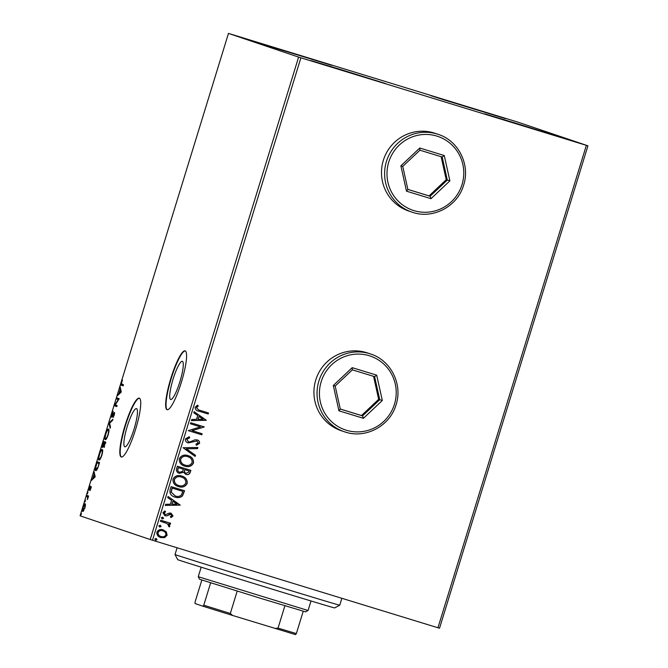 <?xml version="1.0" encoding="UTF-8"?>
<svg xmlns="http://www.w3.org/2000/svg" width="668" height="668" viewBox="0 0 668 668"><rect width="100%" height="100%" fill="white"/><g stroke="black" fill="none" stroke-linecap="round" stroke-linejoin="round"><path stroke-width="1" d="M127.221 426.526A19.965 3.641 -73 0 0 124.816 446.783A19.965 3.641 -73 0 0 134.118 428.856A19.965 3.641 -73 0 0 136.523 408.607A19.965 3.641 -73 0 0 127.221 426.526M173.054 379.232A19.965 3.641 -73 0 0 170.649 399.489A19.965 3.641 -73 0 0 179.951 381.562A19.965 3.641 -73 0 0 182.356 361.313A19.965 3.641 -73 0 0 173.054 379.232M170.808 378.489A30.778 5.603 -73 0 0 167.092 409.709A30.778 5.603 -73 0 0 181.429 382.079A30.778 5.603 -73 0 0 185.136 350.859A30.778 5.603 -73 0 0 170.808 378.489M185.328 350.934A30.778 5.603 -73 0 0 171.192 378.606A30.778 5.603 -73 0 0 167.292 409.743M124.974 425.775A30.778 5.603 -73 0 0 121.259 456.995A30.778 5.603 -73 0 0 135.596 429.374A30.778 5.603 -73 0 0 139.303 398.153A30.778 5.603 -73 0 0 124.974 425.775M139.495 398.228A30.778 5.603 -73 0 0 125.359 425.9A30.778 5.603 -73 0 0 121.459 457.037M408.774 211.055L412.966 212.449A41.032 40.347 -71.3 0 1 411.889 212.107A41.032 40.347 -71.3 0 1 386.622 160.854A41.032 40.347 -71.3 0 1 437.089 134.009A41.032 40.347 -71.3 0 1 438.166 134.351L435.052 133.299A41.032 40.347 108.7 0 0 433.975 132.957A41.032 40.347 108.7 0 0 383.507 159.802A41.032 40.347 108.7 0 0 408.774 211.055A41.032 40.347 108.7 0 0 409.843 211.397M342.2 431.01A41.032 40.347 108.7 0 1 341.164 430.676L345.389 432.087A41.032 40.347 -71.3 0 1 344.321 431.745A41.032 40.347 -71.3 0 1 319.053 380.493A41.032 40.347 -71.3 0 1 369.521 353.648A41.032 40.347 -71.3 0 1 370.598 353.99L367.475 352.938A41.032 40.347 108.7 0 0 366.406 352.595A41.032 40.347 108.7 0 0 315.939 379.441A41.032 40.347 108.7 0 0 341.198 430.685A41.032 40.347 108.7 0 0 342.275 431.035M461.354 104.843L505.342 118.587L444.212 99.933L430.818 95.658L461.354 104.843M515.195 123.046L559.183 136.781L498.052 118.136L484.667 113.852L515.195 123.046M341.599 69.814L385.586 83.558L324.456 64.905L311.071 60.629L341.599 69.814M287.758 51.62L331.745 65.355L270.615 46.71L257.23 42.435L287.758 51.62M587.932 145.816L517.8 122.11L228.473 33.4L298.613 57.106L587.932 145.816L439.527 628.229L437.949 627.761L586.362 145.34M163.025 529.782L166.207 531.887L166.967 535.235L164.462 537.581L160.779 537.573C157.974 536.746 156.679 534.934 156.888 532.154C158.283 529.724 160.37 528.947 163.159 529.833L166.349 531.928L167.109 535.285L164.604 537.623L160.537 537.498M160.746 520.23L170.616 523.261L170.29 524.313L168.837 523.871L169.897 526.209L169.313 526.902L168.419 526.075L168.737 525.658L167.075 523.512L160.42 521.29L160.746 520.23M164.954 515.738L162.883 512.673L164.887 510.911L165.614 511.797L164.136 512.924L165.322 514.702L169.447 513.066L171.066 513.191L173.037 515.997L171.008 517.6L170.348 516.723L171.81 515.688L170.791 514.26L166.683 515.896L164.996 515.754M184.452 490.713L182.314 495.906C180.109 497.668 177.646 498.044 174.933 497.034L175.066 497.084C171.125 496.048 169.472 493.619 170.106 489.811L171.091 486.621L184.593 490.755L182.456 495.957C180.251 497.718 177.788 498.094 175.066 497.084L174.69 496.959M190.731 470.297L190.129 472.234C189.386 474.297 187.95 475.006 185.813 474.372L183.475 472.251L179.358 473.361C177.137 472.668 176.193 471.19 176.527 468.944L177.371 466.206L190.873 470.347L190.271 472.284C189.528 474.338 188.084 475.057 185.954 474.422L185.804 474.372M183.475 472.251L179.191 473.303M183.057 447.727L197.912 447.468L197.553 448.612L186.288 448.812L195.499 455.292L195.148 456.444L183.057 447.727M190.413 423.788L190.739 422.735L204.241 426.877L192.067 430.651L202.128 433.741L201.811 434.793L188.309 430.651L200.458 426.869L190.413 423.788L200.458 426.869M208.374 412.924L208.057 413.976L199.081 411.229C196.501 410.904 195.181 409.584 195.123 407.271L197.477 405.15L198.346 406.01L196.509 407.68L198.705 409.952L208.525 412.974L208.199 414.026L198.388 411.012M300.892 57.815L152.488 540.237L437.949 627.761M206.303 420.189L191.39 420.623L191.749 419.471L196.509 419.387L197.695 415.529L193.803 412.799L194.154 411.647L206.245 420.364M197.16 439.92C198.914 440.437 199.715 441.573 199.557 443.335L196.459 445.289L195.883 444.203L198.179 442.901L196.893 440.989L188.151 442.934C186.13 442.291 185.211 440.955 185.387 438.909L189.286 436.73L189.704 437.799L186.798 439.26L188.493 441.882L189.921 441.94L194.939 439.828L197.277 439.953M189.169 436.747L189.562 437.749L186.656 439.21L188.493 441.882M196.893 440.989L188.025 442.892M187.958 455.584C191.833 456.687 193.687 459.158 193.511 462.991C191.557 466.373 188.652 467.425 184.777 466.164C180.894 465.045 179.074 462.565 179.291 458.724C181.245 455.401 184.126 454.357 187.958 455.584L188.301 455.693M187.817 455.534C191.691 456.636 193.545 459.108 193.369 462.941C191.415 466.322 188.51 467.383 184.635 466.114L184.452 466.055M181.679 476C185.554 477.102 187.407 479.574 187.232 483.407C185.278 486.788 182.372 487.84 178.498 486.58C174.615 485.461 172.787 482.981 173.012 479.14C174.958 475.816 177.847 474.773 181.679 476L182.022 476.109M181.537 475.95C185.412 477.052 187.265 479.524 187.09 483.356C185.136 486.738 182.23 487.79 178.356 486.529L178.172 486.471M180.201 505.016L165.297 505.451L165.647 504.298L170.407 504.215L171.593 500.365L167.701 497.627L168.06 496.474L180.151 505.192M162.725 517.182L163.585 518.41L162.19 518.944L161.33 517.717L162.725 517.182M160.237 525.273L161.088 526.501L159.694 527.035L158.842 525.808L160.237 525.273M156.178 538.475L157.03 539.702L155.636 540.237L154.784 539.009L156.178 538.475M85.487 504.991L84.911 507.939L82.782 511.488C82.256 511.346 82.348 509.951 83.041 507.304C83.951 504.732 84.661 503.547 85.162 503.747L85.487 504.991L84.836 504.799L83.041 507.304M86.757 495.347L88.568 495.957L87.399 499.647L87.608 496.984L86.431 496.399L86.757 495.347M90.848 488.65L89.963 490.604L90.673 487.54L88.869 490.237L89.946 485.736L89.186 489.176L90.99 486.479L90.848 488.65M96.117 464.92L97.094 461.73L99.574 462.573L97.837 467.884C96.877 470.021 96.167 470.923 95.708 470.589C94.939 470.506 95.073 468.619 96.117 464.92L96.376 465.003M103.373 441.314L105.853 442.158L103.674 447.051L103.54 445.589L102.237 447.543L103.373 441.314M109.059 422.836L112.892 419.279L112.541 420.422L109.636 423.128L110.487 427.102L110.128 428.255L109.009 423.011L109.727 423.044M116.424 398.905L116.75 397.844L119.23 398.687L115.263 404.925L117.117 405.551L116.791 406.603L114.311 405.768L118.269 399.531L116.424 398.905L117.192 399.138L117.51 398.103M121.852 384.225L123.505 384.785L123.179 385.837L121.509 385.269C120.925 385.545 120.891 384.609 121.409 382.472L122.494 379.975L121.668 382.547L121.852 384.225M228.473 33.4L80.068 515.821L150.2 539.519L298.613 57.106M121.284 391.999L117.401 395.74L118.979 393.444L120.165 389.586L120.156 386.764L121.284 391.999M111.673 414.11L113.168 411.212L111.781 416.181L114.437 412.415L114.261 415.062L113.026 417.575L114.119 413.475L111.456 417.233L111.932 414.193M108.5 429.065C109.235 429.223 109.134 431.11 108.216 434.718C106.938 438.3 105.962 439.936 105.268 439.627C104.534 439.452 104.642 437.548 105.577 433.924C106.838 430.392 107.815 428.772 108.5 429.065M102.221 449.48C102.955 449.639 102.855 451.526 101.928 455.133C100.659 458.716 99.682 460.352 98.981 460.043C98.254 459.868 98.363 457.964 99.298 454.34C100.559 450.808 101.528 449.188 102.221 449.48M95.19 476.827L91.299 480.568L92.885 478.271L94.071 474.414L94.063 471.591L95.19 476.827M87.959 492.065L87.416 493.819L87.959 492.065M85.462 500.157L84.928 501.918L85.462 500.157M81.404 513.358L80.861 515.12L81.404 513.358M152.488 540.237L150.2 539.519M408.732 211.038A41.032 40.347 108.7 0 0 409.776 211.372M123.188 385.82L122.277 385.511L121.826 384.217M118.42 394.788L117.752 394.588M119.647 393.644L118.979 393.444M120.808 389.786L120.165 389.586M120.449 388.108L119.806 387.908M119.372 393.076L120.657 391.882L120.282 390.129L119.372 393.076L120.04 393.285M121.267 392.066L120.657 391.882M120.925 390.321L120.282 390.129M116.8 406.587L114.311 405.768M115.08 406.002L114.387 405.526M115.155 405.768L115.622 405.042M118.687 399.639L117.192 399.138M112.333 416.348L111.781 416.181M114.37 413.55L114.637 413.1M114.637 413.058L113.894 412.832M114.595 413.617L114.119 413.475M112.007 416.84L112.032 416.256M109.652 423.211L109.009 423.011M105.728 439.536L105.569 438.559M108.976 430.367L108.174 430.117C107.632 429.875 106.855 431.161 105.845 433.975L105.577 433.924M108.149 430.108L108.809 429.39M105.845 433.975C105.085 436.914 105.001 438.442 105.594 438.567L106.404 438.809M105.594 438.567C106.145 438.809 106.93 437.515 107.94 434.684C108.692 431.77 108.767 430.242 108.174 430.117M104.442 447.284L104.308 445.823M102.772 447.159L102.797 446.558M103.816 442.617L104.141 441.573M104.225 442.767L103.306 442.458L102.563 446.483L104.225 442.767L103.306 442.458M105.536 443.193L104.484 442.859L103.991 445.999L105.277 443.126L104.484 442.859M104.5 446.149L103.991 445.999M103.072 446.641L102.563 446.483M99.448 459.951L99.29 458.974M102.697 450.783L101.895 450.533C101.352 450.29 100.567 451.576 99.565 454.39L99.298 454.34M101.87 450.524L102.53 449.806M99.565 454.39C98.806 457.329 98.714 458.858 99.307 458.983L100.117 459.225M99.307 458.983C99.858 459.225 100.643 457.931 101.661 455.092C102.404 452.186 102.488 450.658 101.895 450.533M97.536 463.033L97.862 461.989M96.167 470.522L95.992 469.52M99.248 463.617L97.027 462.874L95.866 466.857L96.033 469.529L96.868 469.788M99.256 463.609L97.027 462.874M98.054 467.333L98.998 463.542M96.033 469.529L97.778 467.249M92.318 479.616L91.658 479.415M93.545 478.48L92.885 478.271M94.714 474.614L94.071 474.414M94.355 472.936L93.712 472.735M93.278 477.904L94.564 476.71L94.188 474.956L93.278 477.904L93.938 478.113M95.165 476.894L94.564 476.71M94.831 475.148L94.188 474.956M91.09 487.665L90.673 487.54M89.637 489.318L89.186 489.176M90.739 488.158L91.382 486.964M91.157 486.897L90.606 486.73M88.376 497.217L86.431 496.399M87.199 496.641L87.516 495.606M85.404 501.092L84.986 500.967M83.275 511.287L83.233 510.477M84.953 504.841L85.446 504.19M83.767 510.636L83.108 510.435L84.694 507.864L84.836 504.799M83.266 507.379L83.108 510.435M81.346 514.293L80.928 514.168M198.939 411.179L198.321 410.987M197.411 405.184L198.346 406.01M198.212 405.96L196.918 407.054M196.776 407.004L196.509 407.68M196.367 407.639L198.638 409.927M206.103 420.314L191.407 420.573M194.137 411.688L206.161 420.139M198.939 416.406L197.887 419.312L203.022 419.27L198.939 416.406L198.029 419.362M204.032 427.052L192.067 430.651M201.987 433.691L201.811 434.793M201.669 434.743L188.309 430.651M197.018 439.87C198.78 440.387 199.573 441.531 199.415 443.285L199.557 443.335M199.415 443.285L196.317 445.239M197.753 447.468L197.553 448.612M197.411 448.57L186.288 448.812M186.147 448.762L195.499 455.292M195.357 455.242L195.023 456.353M187.725 456.67L187.499 456.595C184.443 455.601 182.122 456.428 180.544 459.066C180.352 462.172 181.821 464.176 184.961 465.062L185.103 465.112C188.176 466.105 190.514 465.27 192.108 462.615C192.25 459.517 190.756 457.53 187.641 456.645C184.585 455.651 182.264 456.469 180.686 459.108C180.494 462.223 181.963 464.218 185.103 465.112M183.449 469.22L178.289 467.633L177.913 468.844C177.371 470.514 177.913 471.65 179.542 472.259L182.606 471.391L183.449 469.22L178.431 467.683L178.055 468.894C177.513 470.564 178.055 471.7 179.684 472.309M189.161 470.973L184.694 469.604L184.527 470.138C184.034 471.717 184.56 472.777 186.113 473.311L188.827 472.067L189.161 470.973L184.836 469.646L184.669 470.188C184.176 471.767 184.702 472.819 186.255 473.361M181.446 477.086L181.22 477.01C178.164 476.017 175.843 476.843 174.264 479.482C174.072 482.588 175.542 484.584 178.682 485.477M174.264 479.482L174.406 479.524C174.214 482.638 175.684 484.634 178.824 485.527L178.657 485.469M178.824 485.527C181.896 486.521 184.234 485.686 185.829 483.031C185.963 479.933 184.477 477.946 181.362 477.061C178.306 476.067 175.985 476.885 174.406 479.524M171.133 492.116L175.4 496.032C177.63 496.858 179.617 496.524 181.354 495.005L182.882 491.389L172.01 488.049L171.133 492.116L175.258 495.982M182.882 491.389L172.152 488.099L171.275 492.166M180.009 505.142L165.313 505.4M168.044 496.516L180.059 504.966M172.845 501.234L171.793 504.14L176.92 504.098L172.845 501.234L171.935 504.19M170.924 513.141L173.037 515.997M172.895 515.947L170.866 517.55M169.822 514.243L170.791 514.26M169.68 514.193L166.683 515.896M166.541 515.846L164.904 515.729M164.804 510.936L165.614 511.797M165.472 511.746L164.136 512.924M163.994 512.882L165.322 514.702M162.583 517.132L163.585 518.41M163.443 518.36L162.048 518.894M170.474 523.211L170.29 524.313M170.148 524.263L168.837 523.871M168.695 523.821L169.897 526.209M169.756 526.159L169.171 526.86M165.255 522.793L160.42 521.282M160.095 525.232L161.088 526.501M160.946 526.451L159.552 526.985M162.934 530.918L162.691 530.843C160.612 530.15 159.042 530.693 157.965 532.471C157.857 534.542 158.85 535.878 160.955 536.471L161.097 536.521C163.176 537.206 164.779 536.671 165.898 534.909C165.965 532.822 164.938 531.486 162.833 530.885C160.754 530.2 159.184 530.743 158.107 532.521C157.999 534.592 158.992 535.928 161.097 536.521M156.036 538.425L157.03 539.702M156.888 539.652L155.494 540.187M339.745 605.208L334.618 607.922A82.072 0.417 -162.9 0 1 270.34 588.583A82.072 0.417 -162.9 0 1 177.73 559.659L175.016 554.532A86.172 0.443 17.1 0 0 272.26 584.901A86.172 0.443 17.1 0 0 339.745 605.208L341.874 598.303M308.065 610.494L305.501 611.846L262.115 598.787L199.607 579.273L198.246 576.709L308.065 610.494L310.996 600.966M237.198 591.113L230.318 613.475L232.606 615.462L202.922 606.21L195.131 603.58L195.006 602.235L201.836 580.041M303.23 611.228L296.35 633.59L295.506 634.6L232.606 615.462M275.032 628.471L278.038 628.104L296.35 633.59M284.91 605.742L278.038 628.104M202.922 606.21L203.765 605.2L230.318 613.475M210.645 582.847L203.765 605.2M419.771 148.02L444.27 155.535L449.881 180.861L430.994 198.68L406.495 191.165L400.884 165.839L419.771 148.02L419.921 150.2L402.754 166.399L407.856 189.428L430.134 196.25L447.301 180.059L442.199 157.03L419.921 150.2M407.847 189.386L429.065 195.891L446.232 179.7L449.881 180.861M446.232 179.7L441.139 156.713M429.065 195.891L430.134 196.25L430.994 198.68M400.884 165.839L402.754 166.399M407.856 189.428L406.495 191.165M444.27 155.535L442.199 157.03M352.195 367.659L376.694 375.174L382.313 400.499L363.425 418.31L338.926 410.803L333.315 385.478L352.195 367.659L352.353 369.838L335.186 386.037L340.288 409.066L362.557 415.888L379.733 399.698L374.623 376.668L352.353 369.838M340.279 409.025L361.497 415.529L378.664 399.339L382.313 400.499M378.664 399.339L373.571 376.351M361.497 415.529L362.557 415.888L363.425 418.31M333.315 385.478L335.186 386.037M340.288 409.066L338.926 410.803M376.694 375.174L374.623 376.668M122.277 385.511L121.509 385.269M87.809 496.842L87.04 496.608M436.847 136.088A38.986 38.335 108.7 0 0 388.734 162.115A38.986 38.335 108.7 0 0 413.918 210.612A38.986 38.335 108.7 0 0 462.031 184.585A38.986 38.335 108.7 0 0 436.847 136.088M369.27 355.727A38.986 38.335 108.7 0 0 321.166 381.754A38.986 38.335 108.7 0 0 346.35 430.242A38.986 38.335 108.7 0 0 394.462 404.224A38.986 38.335 108.7 0 0 369.27 355.727M175.016 554.532L177.095 547.777M198.246 576.701L201.177 567.182M412.966 212.449C433.34 219.279 457.513 206.312 463.55 185.345C470.556 164.896 458.498 140.656 438.166 134.351M345.389 432.087C365.772 438.918 389.945 425.95 395.982 404.983C402.979 384.534 390.93 360.294 370.598 353.99"/></g></svg>
